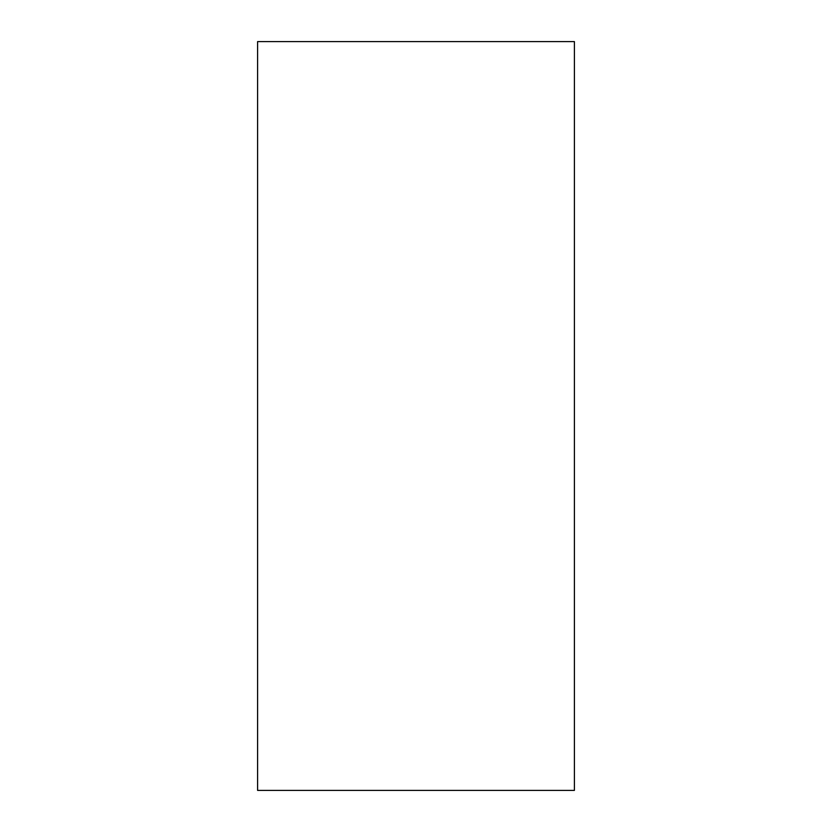 <?xml version="1.0" encoding="UTF-8"?>
<svg xmlns="http://www.w3.org/2000/svg" width="832" height="832" viewBox="0 0 832 832"><rect width="100%" height="100%" fill="white"/><g stroke="black" fill="none" stroke-linecap="round" stroke-linejoin="round"><path stroke-width="1.25" d="M257.598 790.4L574.402 790.4L574.402 41.6L257.598 41.6L257.598 790.4"/></g></svg>
